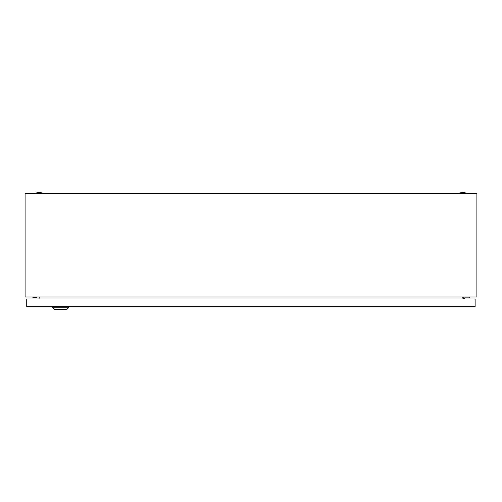 <?xml version="1.0" encoding="UTF-8"?>
<svg xmlns="http://www.w3.org/2000/svg" width="502" height="502" viewBox="0 0 502 502"><rect width="100%" height="100%" fill="white"/><g stroke="black" fill="none" stroke-linecap="round" stroke-linejoin="round"><path stroke-width="0.75" d="M25.1 297.027L25.1 193.678L476.9 193.678L476.9 297.027L25.1 297.027M39.319 297.027L38.968 299.004M463.032 299.004L462.681 297.027M459.393 193.113A10.448 10.448 0 0 1 466.17 193.113L459.393 193.113L459.393 193.678M35.83 193.113A10.448 10.448 0 0 1 42.607 193.113L35.83 193.113L35.83 193.678M32.912 297.027L32.912 297.592L36.866 297.592L36.866 297.027M464.57 299.004L464.57 297.874L469.37 297.874L469.37 297.027M463.722 297.027L463.722 299.004M68.51 307.757L66.816 309.452L54.392 309.452L52.697 307.757L68.51 307.757L68.51 306.628M52.697 307.757L52.697 306.628M26.719 306.628L26.719 299.004L475.13 299.004L475.13 306.628L26.719 306.628M466.17 193.113L466.17 193.678M42.607 193.113L42.607 193.678"/></g></svg>
